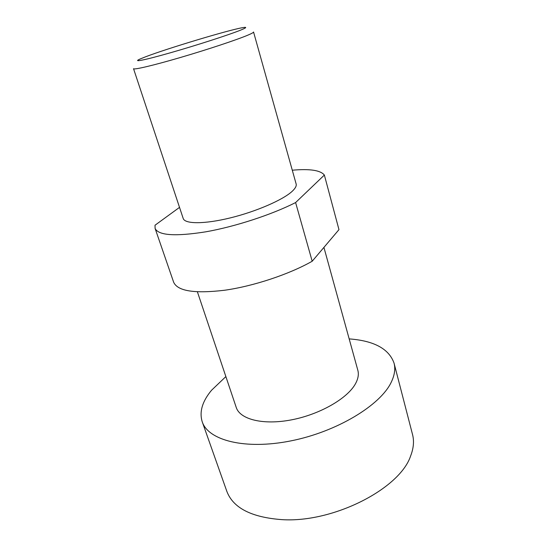 <?xml version="1.0" encoding="UTF-8"?>
<svg xmlns="http://www.w3.org/2000/svg" width="547" height="547" viewBox="0 0 547 547"><rect width="100%" height="100%" fill="white"/><g stroke="black" fill="none" stroke-linecap="round" stroke-linejoin="round"><path stroke-width="0.82" d="M225.87 376.589L211.559 390.243C202.294 401.368 199.176 411.877 202.219 421.764L226.82 491.302C233.084 507.972 251.517 517.421 282.122 519.65C333.431 522.932 399.891 488.642 410.606 456C413.614 448.273 414.257 441.114 412.534 434.523L394.045 363.119C388.965 348.815 374.011 340.74 349.171 338.894M202.219 421.764C208.168 440.314 244.878 450.119 290.888 440.882C336.863 431.781 380.411 405.272 391.242 382.223C394.613 375.235 395.549 368.869 394.045 363.119M323.92 247.394L357.834 370.271C358.955 374.353 358.155 378.866 355.427 383.823C347.4 398.524 319.721 414.489 291.38 419.877C263.011 425.34 239.976 419.378 236.236 407.447L197.405 291.859M248.003 35.09C251.818 33.47 253.671 32.437 253.548 31.993L296.132 183.936C296.679 185.905 295.359 188.373 292.173 191.327C283.004 199.881 256.235 211.545 230.376 217.877C204.482 224.256 184.831 224.126 183.197 218.465L133.53 68.69C133.7 70.03 153.105 65.49 180.38 57.503C207.614 49.538 236.995 39.76 248.003 35.09M240.523 30.174C229.104 34.796 196.359 45.38 170.261 52.82C144.046 60.314 131.718 62.659 140.271 58.932L145.666 56.765C167.526 48.382 228.434 30.058 242.506 27.678C247.367 26.817 246.711 27.651 240.523 30.174M338.969 229.637L312.193 261.24L295.606 202.561L324.364 175.054L338.969 229.637M179.519 207.375L155.02 225.227L155.088 228.393L173.631 282.177C177.556 291.127 194.561 293.814 224.653 290.238C253.569 286.156 289.117 274.341 312.193 261.24M324.364 175.054C320.487 170.254 309.793 168.64 292.283 170.213M155.088 228.393C158.384 235.49 175.259 236.639 205.727 231.832C235.06 226.677 271.599 214.745 295.606 202.561"/></g></svg>
